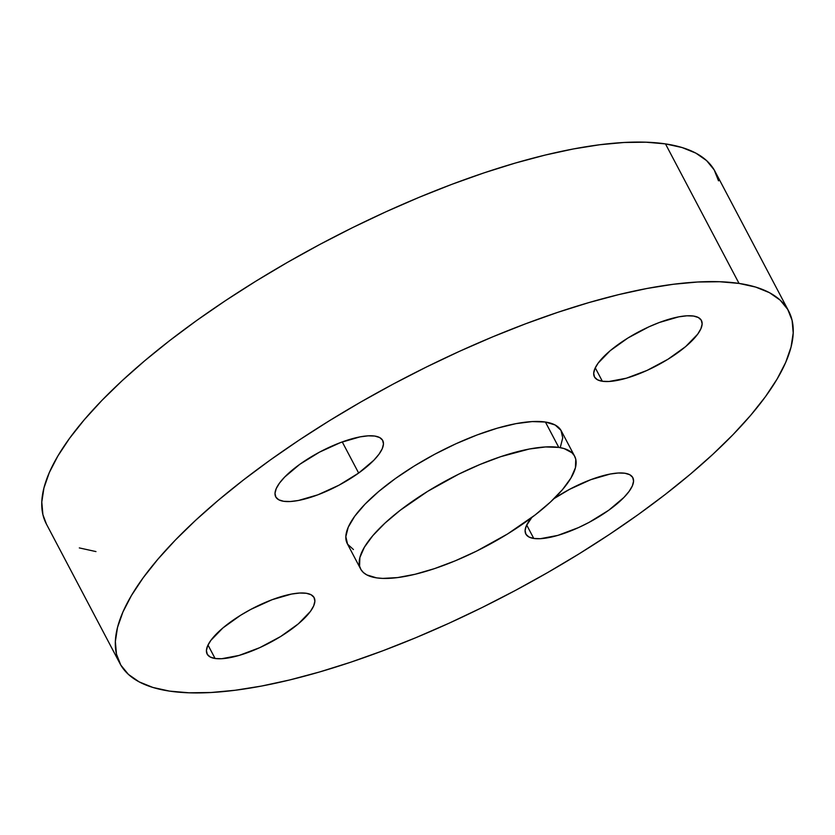 <?xml version="1.0" encoding="UTF-8"?>
<svg xmlns="http://www.w3.org/2000/svg" width="835" height="835" viewBox="0 0 835 835"><rect width="100%" height="100%" fill="white"/><g stroke="black" fill="none" stroke-linecap="round" stroke-linejoin="round"><path stroke-width="1.25" d="M533.774 538.46A60.475 19.163 -27.8 0 1 525.841 534.056A60.475 19.163 -27.8 0 1 531.791 517.512L526.311 525.82L525.1 530.538L525.977 534.306L528.91 536.989L533.774 538.46L526.687 525.017L533.774 538.46L540.391 538.69L557.801 535.402L578.488 527.605L589.082 522.376L608.757 510.227L623.954 497.409L629.11 491.366L632.356 485.876L633.567 481.158L632.69 477.39L629.757 474.718L624.893 473.236A60.475 19.163 -27.8 0 1 632.826 477.651A60.475 19.163 -27.8 0 1 598.925 516.74A60.475 19.163 -27.8 0 1 533.774 538.46M554.043 498.61A60.475 19.163 -27.8 0 1 624.893 473.236L618.276 473.007L610.166 474.04L590.742 479.697L569.585 489.331L554.043 498.61M215.086 658.491A60.475 19.163 -27.8 0 1 207.153 654.076A60.475 19.163 -27.8 0 1 241.065 614.988A60.475 19.163 -27.8 0 1 306.215 593.257L311.079 594.739L314.002 597.422L314.878 601.19L313.668 605.907L310.432 611.397L298.398 623.808L280.623 636.531L259.8 647.636L239.113 655.423L221.703 658.721L215.086 658.491L210.222 657.009L207.299 654.337L206.422 650.569L207.633 645.841L210.869 640.361L222.903 627.951L240.678 615.228L250.907 609.352L272.064 599.718L291.488 594.071L299.598 593.038L306.215 593.257A60.475 19.163 -27.8 0 1 314.148 597.672A60.475 19.163 -27.8 0 1 280.236 636.761A60.475 19.163 -27.8 0 1 215.086 658.491L207.998 645.038L215.086 658.491M358.653 473.048L342.246 441.924L358.653 473.048L338.979 485.198L317.822 494.831L298.398 500.478L290.288 501.522L283.67 501.292L278.806 499.81L275.874 497.138L274.997 493.36L276.208 488.642L279.454 483.162L284.61 477.119L299.807 464.302A60.475 19.163 -27.8 0 1 382.722 440.473A60.475 19.163 -27.8 0 1 358.653 473.048A60.475 19.163 -27.8 0 1 275.738 496.877A60.475 19.163 -27.8 0 1 299.807 464.302L319.481 452.152L340.638 442.519L360.062 436.872L368.172 435.839L374.79 436.058L379.654 437.54L382.587 440.222L383.463 443.99L382.253 448.708L379.007 454.198L373.85 460.231L358.653 473.048M602.348 381.261A60.475 19.163 -27.8 0 1 594.416 376.856A60.475 19.163 -27.8 0 1 628.327 337.768A60.475 19.163 -27.8 0 1 693.478 316.037L698.342 317.519L701.264 320.191L702.141 323.959L700.93 328.677L697.695 334.167L685.66 346.577L667.885 359.3L647.062 370.406L626.375 378.203L608.966 381.491L602.348 381.261L597.484 379.789L594.562 377.107L593.685 373.339L594.896 368.621L598.131 363.131L610.166 350.721L627.941 337.998L648.764 326.892L659.326 322.498L678.751 316.841L686.861 315.807L693.478 316.037A60.475 19.163 -27.8 0 1 701.41 320.452A60.475 19.163 -27.8 0 1 667.499 359.541A60.475 19.163 -27.8 0 1 602.348 381.261L595.261 367.817L602.348 381.261M558.782 447.403A120.95 38.326 -27.8 0 1 574.647 456.223A120.95 38.326 -27.8 0 1 506.835 534.41A120.95 38.326 -27.8 0 1 376.533 577.862A120.95 38.326 -27.8 0 1 360.668 569.042A120.95 38.326 -27.8 0 1 428.48 490.855A120.95 38.326 -27.8 0 1 558.782 447.403L545.401 422.03L558.782 447.403L545.547 446.955L529.317 449.021L500.76 456.661L479.979 464.49L458.707 474.165L427.718 491.324L400.163 510.321L384.893 523.201L372.807 535.663L364.363 547.249L359.885 557.509L359.551 566.036L360.95 569.553L363.382 572.518L366.805 574.897L376.533 577.862L382.743 578.404L397.543 577.59L415.037 574.282L434.555 568.604L455.336 560.776L476.608 551.1L507.596 533.941L535.152 514.944L550.422 502.065L562.508 489.602L570.952 478.017L575.43 467.757L575.764 459.229L574.365 455.712L571.933 452.747L564.105 448.572L558.782 447.403M574.647 456.223L561.266 430.86A120.95 38.326 152.2 0 0 545.401 422.03L555.129 424.994L560.984 430.349L562.738 437.884L560.327 447.32M739.038 283.42A377.963 119.77 -27.8 0 1 788.616 310.985A377.963 119.77 -27.8 0 1 576.703 555.317A377.963 119.77 -27.8 0 1 169.526 691.109A377.963 119.77 -27.8 0 1 119.948 663.543A377.963 119.77 -27.8 0 1 331.86 419.212A377.963 119.77 -27.8 0 1 739.038 283.42L665.474 143.891L739.038 283.42L719.634 281.729L697.684 282.011L673.386 284.265L646.979 288.482L618.725 294.609L588.873 302.594L557.738 312.353L525.591 323.803L492.775 336.818L459.574 351.284L426.33 367.066L393.348 384.006L360.96 401.938L329.47 420.683L299.18 440.076L270.383 459.928L243.361 480.041L218.363 500.228L195.641 520.278L175.413 540.015L157.867 559.252L143.171 577.789L131.481 595.449L122.891 612.076L117.505 627.492L115.355 641.562L116.462 654.149L120.835 665.13L128.413 674.398L139.121 681.861L152.878 687.445L169.526 691.109L188.929 692.799L210.879 692.518L235.178 690.263L261.585 686.046L289.839 679.92L319.69 671.935L350.825 662.176L382.973 650.726L415.788 637.71L448.99 623.244L482.233 607.462L515.216 590.522L547.603 572.591L579.093 553.835L609.383 534.442L638.18 514.6L665.203 494.487L690.201 474.301L712.923 454.25L733.151 434.513L750.696 415.277L765.392 396.74L777.082 379.08L785.672 362.453L791.058 347.036L793.208 332.956L792.102 320.379L787.729 309.399L780.151 300.13L769.442 292.667L755.685 287.083L739.038 283.42M788.616 310.985L715.052 171.457A377.963 119.77 152.2 0 0 665.474 143.891L646.071 142.201L624.121 142.482L599.822 144.737L573.415 148.954L545.161 155.08L515.31 163.065L484.175 172.824L452.027 184.274L419.212 197.29L386.01 211.756L352.767 227.537L319.784 244.478L287.397 262.409L255.907 281.165L225.617 300.558L196.82 320.4L169.797 340.513L144.799 360.699L122.077 380.75L101.849 400.487L84.304 419.723L69.608 438.26L57.918 455.92L49.328 472.547L43.942 487.964L41.792 502.044L42.898 514.621L46.416 524.077M79.315 547.917L95.962 551.58M718.538 180.851L714.165 169.87L706.587 160.602L695.879 153.139L682.122 147.555L665.474 143.891A377.963 119.77 152.2 0 0 258.297 279.683A377.963 119.77 152.2 0 0 46.384 524.015L119.948 663.543M353.435 549.534L347.579 544.18L345.826 536.644L348.237 527.198L354.729 516.228L365.041 504.142L378.787 491.408L395.435 478.518L414.337 465.961L434.784 454.219L455.973 443.75L477.098 434.952L497.357 428.167L515.947 423.648L532.166 421.581L545.401 422.03A120.95 38.326 152.2 0 0 415.11 465.492A120.95 38.326 152.2 0 0 347.297 543.668L360.668 569.042"/></g></svg>
